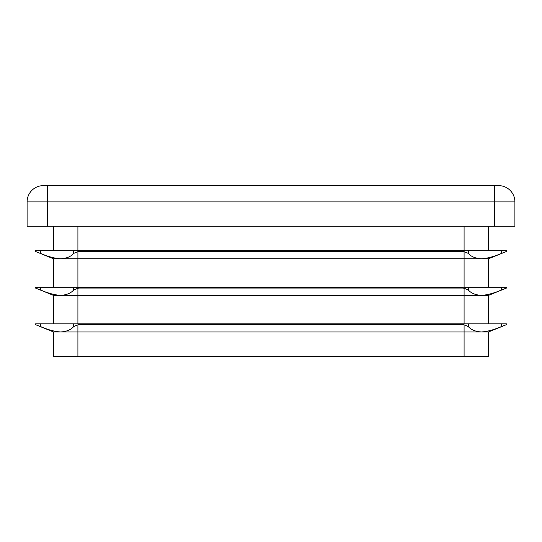 <?xml version="1.0" encoding="UTF-8"?>
<svg xmlns="http://www.w3.org/2000/svg" width="542" height="542" viewBox="0 0 542 542"><rect width="100%" height="100%" fill="white"/><g stroke="black" fill="none" stroke-linecap="round" stroke-linejoin="round"><path stroke-width="0.81" d="M53.523 287.26L53.523 258.805L35.481 251.461L35.636 250.675L463.254 250.675L460.714 251.082L464.087 251.651L468.322 253.399C471.045 256.59 475.388 258.392 481.337 258.805C487.366 258.398 494.094 256.596 501.506 253.399L506.519 251.461L506.363 250.675L463.254 250.675L464.087 250.675L464.087 226.285M77.912 226.285L77.912 250.675L81.286 251.082L77.912 251.651L73.678 253.399C70.955 256.59 66.612 258.392 60.663 258.805C54.634 258.398 47.906 256.596 40.494 253.399L53.523 258.805L488.478 258.805L506.038 251.651M53.523 323.845L53.523 295.39L35.481 288.046L35.636 287.26L463.254 287.26L460.714 287.666L464.087 288.236L468.322 289.984C471.045 293.175 475.388 294.977 481.337 295.39C487.366 294.983 494.094 293.181 501.506 289.984L506.519 288.046L506.363 287.26L463.254 287.26L464.087 287.26L464.087 251.651M77.912 251.651L77.912 287.26L81.286 287.666L77.912 288.236L73.678 289.984C70.955 293.175 66.612 294.977 60.663 295.39C54.634 294.983 47.906 293.181 40.494 289.984L53.523 295.39L488.478 295.39L506.038 288.236M77.912 288.236L77.912 323.845L81.286 324.252L77.912 324.821L73.678 326.569C70.955 329.76 66.612 331.562 60.663 331.975C54.634 331.568 47.906 329.766 40.494 326.569L53.523 331.975L488.478 331.975L488.478 356.365L53.523 356.365L53.523 331.975L35.481 324.631L35.636 323.845L463.254 323.845L460.714 324.252L464.087 324.821L468.322 326.569C471.045 329.76 475.388 331.562 481.337 331.975C487.366 331.568 494.094 329.766 501.506 326.569L506.519 324.631L506.363 323.845L463.254 323.845L464.087 323.845L464.087 288.236M488.478 331.975L506.038 324.821M488.478 323.845L488.478 295.39M488.478 287.26L488.478 258.805M488.478 250.675L488.478 226.285M53.523 250.675L53.523 226.285M47.425 226.285L27.1 226.285L27.1 201.895A16.26 16.26 0 0 1 43.36 185.635L498.64 185.635A16.26 16.26 0 0 1 514.9 201.895L514.9 226.285L494.575 226.285L494.575 201.895L47.425 201.895L47.425 226.285L494.575 226.285M79.274 251.461L462.726 251.461M79.274 288.046L462.726 288.046M79.274 324.631L462.726 324.631M77.912 356.365L77.912 324.821M464.087 356.365L464.087 324.821M47.425 185.635L47.425 201.895L27.1 201.895A16.26 16.26 0 0 1 43.36 185.635M498.64 185.635A16.26 16.26 0 0 1 514.9 201.895L494.575 201.895L494.575 185.635M73.678 323.845L73.678 326.569M40.494 323.845L40.494 326.569M73.678 287.26L73.678 289.984M40.494 287.26L40.494 289.984M40.494 250.675L40.494 253.399M73.678 250.675L73.678 253.399M501.506 323.845L501.506 326.569M468.322 323.845L468.322 326.569M501.506 287.26L501.506 289.984M468.322 287.26L468.322 289.984M468.322 250.675L468.322 253.399M501.506 250.675L501.506 253.399"/></g></svg>
